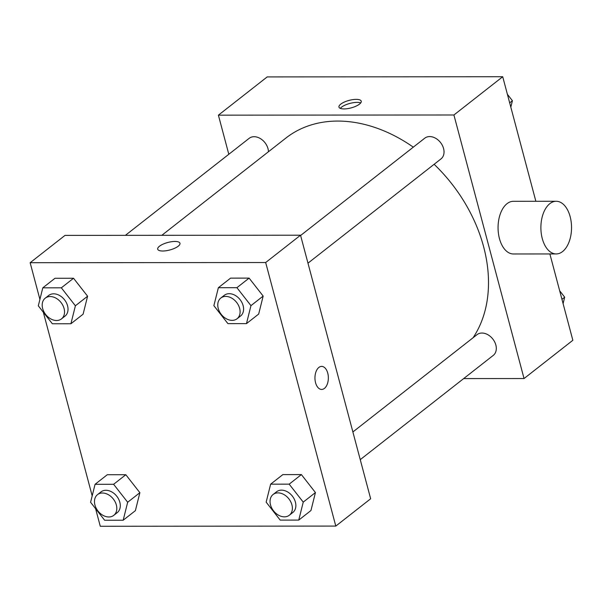 <?xml version="1.0" encoding="UTF-8"?>
<svg xmlns="http://www.w3.org/2000/svg" width="603" height="603" viewBox="0 0 603 603"><rect width="100%" height="100%" fill="white"/><g stroke="black" fill="none" stroke-linecap="round" stroke-linejoin="round"><path stroke-width="0.9" d="M228.808 154.285L218.399 115.165L267.204 76.913L502.721 76.732L535.863 201.289M549.876 253.946L572.85 340.288L524.045 378.541L463.662 378.586M218.399 115.165L453.916 114.985L502.721 76.732M359.471 104.138A11.525 3.882 165.1 0 1 347.403 108.661A11.525 3.882 165.1 0 1 338.969 107.108A11.525 3.882 165.1 0 1 349.099 100.392A11.525 3.882 165.1 0 1 361.235 101.183A11.525 3.882 165.1 0 1 359.471 104.138M473.061 337.763A138.26 102.291 -128.1 0 0 483.629 246.77A138.26 102.291 -128.1 0 0 434.13 164.295M413.304 147.155A138.26 102.291 -128.1 0 0 285.935 138.034L161.823 235.313M453.916 114.985L524.045 378.541M268.463 151.73A13.168 9.738 -128.1 0 0 268.003 148.677A13.168 9.738 -128.1 0 0 259.885 138.306A13.168 9.738 -128.1 0 0 249.175 138.321L125.394 235.343M307.975 263.172L440.989 158.913A13.168 9.738 -128.1 0 0 443.574 148.542A13.168 9.738 -128.1 0 0 435.456 138.17A13.168 9.738 -128.1 0 0 424.746 138.193L300.603 235.487M352.883 431.959L477.018 334.657A13.168 9.738 51.9 0 1 492.809 339.014A13.168 9.738 51.9 0 1 493.269 355.386L360.247 459.644M556.23 253.938L513.402 253.976A26.336 15.331 -90 0 1 499.442 238.569A26.336 15.331 -90 0 1 513.364 201.304L556.185 201.274A26.336 15.331 -90 0 1 571.538 227.595A26.336 15.331 -90 0 1 556.23 253.938A26.336 15.331 -90 0 1 542.263 238.532A26.336 15.331 -90 0 1 556.185 201.274M340.311 108.367A11.525 3.882 165.1 0 1 349.906 103.414A11.525 3.882 165.1 0 1 360.7 102.94M39.911 299.389L30.15 262.712L65.011 235.389L300.535 235.208L370.657 498.764L335.796 526.087L100.279 526.268L95.598 508.691M30.15 262.712L265.674 262.531L300.535 235.208M178.194 246.22A11.525 3.882 165.1 0 1 166.127 250.742A11.525 3.882 165.1 0 1 157.692 249.19A11.525 3.882 165.1 0 1 167.83 242.474A11.525 3.882 165.1 0 1 179.958 243.265A11.525 3.882 165.1 0 1 178.194 246.22M107.274 474.734L125.816 474.727L139.873 492.689L135.381 510.666L139.873 492.689L125.816 474.727L107.274 474.734L95.07 484.299L113.613 484.284L127.67 502.246L123.178 520.223L104.636 520.238L90.586 502.276L95.07 484.299M230.572 278.134L249.114 278.119L263.164 296.081L258.672 314.057L263.164 296.081L249.114 278.119L230.572 278.134L218.369 287.699L236.911 287.684L250.961 305.646L246.476 323.623L227.934 323.638L213.877 305.676L218.369 287.699M92.184 495.862L43.326 312.218M265.674 262.531L335.796 526.087M55.001 278.269L73.543 278.254L87.593 296.216L83.101 314.193L87.593 296.216L73.543 278.254L55.001 278.269L42.798 287.835L61.34 287.819L75.39 305.781L70.905 323.758L52.363 323.773L38.306 305.811L42.798 287.835M282.845 474.606L301.387 474.591L315.437 492.553L310.952 510.53L315.437 492.553L301.387 474.591L282.845 474.606L270.641 484.171L289.184 484.156L303.241 502.118L298.749 520.095L280.207 520.11L266.157 502.141L270.641 484.171M315.55 382.694A11.525 6.708 -90 0 1 321.64 366.398A11.525 6.708 -90 0 1 328.356 377.908A11.525 6.708 -90 0 1 321.663 389.44A11.525 6.708 -90 0 1 315.55 382.694M321.64 366.398A11.525 6.708 -90 0 1 328.356 377.908A11.525 6.708 -90 0 1 321.655 389.44M157.692 249.19A11.525 3.882 165.1 0 1 167.83 242.481A11.525 3.882 165.1 0 1 179.965 243.265M289.334 515.226L292.817 512.497A13.168 9.738 -128.1 0 0 295.402 502.126A13.168 9.738 -128.1 0 0 287.284 491.747A13.168 9.738 -128.1 0 0 276.573 491.769L273.091 494.498A13.168 9.738 -128.1 0 0 273.543 510.869A13.168 9.738 -128.1 0 0 289.334 515.226A13.168 9.738 -128.1 0 0 291.92 504.854A13.168 9.738 -128.1 0 0 283.794 494.483A13.168 9.738 -128.1 0 0 273.091 494.498M289.184 484.156L301.387 474.591M303.241 502.118L315.437 492.553M298.749 520.095L310.952 510.53M113.763 515.361L117.246 512.625A13.168 9.738 -128.1 0 0 119.831 502.254A13.168 9.738 -128.1 0 0 111.713 491.882A13.168 9.738 -128.1 0 0 101.002 491.897L97.52 494.633A13.168 9.738 -128.1 0 0 97.972 511.005A13.168 9.738 -128.1 0 0 113.763 515.361A13.168 9.738 -128.1 0 0 116.349 504.99A13.168 9.738 -128.1 0 0 108.223 494.611A13.168 9.738 -128.1 0 0 97.52 494.633M113.613 484.284L125.816 474.727M127.67 502.246L139.873 492.689M123.178 520.223L135.381 510.666M237.054 318.753L240.544 316.025A13.168 9.738 -128.1 0 0 243.13 305.653A13.168 9.738 -128.1 0 0 235.004 295.282A13.168 9.738 -128.1 0 0 224.301 295.297L220.811 298.033A13.168 9.738 -128.1 0 0 221.263 314.404A13.168 9.738 -128.1 0 0 237.054 318.753A13.168 9.738 -128.1 0 0 239.64 308.382A13.168 9.738 -128.1 0 0 231.522 298.01A13.168 9.738 -128.1 0 0 220.811 298.033M236.911 287.684L249.114 278.119M250.961 305.646L263.164 296.081M246.476 323.623L258.672 314.057M61.483 318.889L64.973 316.16A13.168 9.738 -128.1 0 0 67.559 305.789A13.168 9.738 -128.1 0 0 59.433 295.41A13.168 9.738 -128.1 0 0 48.73 295.432L45.24 298.161A13.168 9.738 -128.1 0 0 45.692 314.532A13.168 9.738 -128.1 0 0 61.483 318.889A13.168 9.738 -128.1 0 0 64.069 308.517A13.168 9.738 -128.1 0 0 55.951 298.146A13.168 9.738 -128.1 0 0 45.24 298.161M61.34 287.819L73.543 278.254M75.39 305.781L87.593 296.216M70.905 323.758L83.101 314.193M559.674 290.782L564.694 297.189L563.089 303.611M561.951 299.337L564.694 297.189M507.402 94.309L512.414 100.724L510.816 107.138M509.678 102.872L512.414 100.724"/></g></svg>
